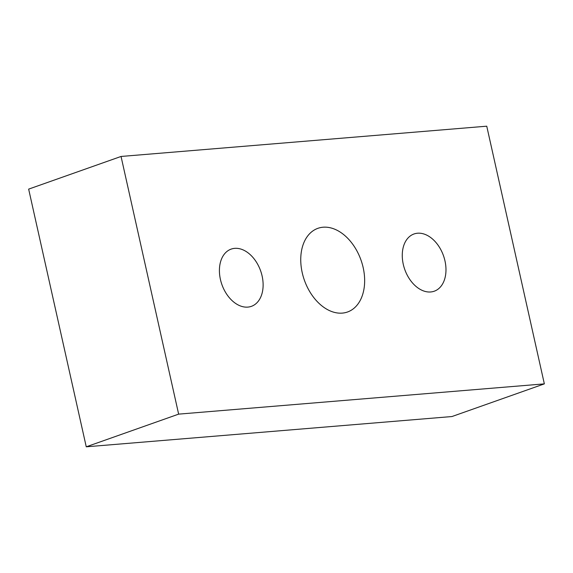 <?xml version="1.0" encoding="UTF-8"?>
<svg xmlns="http://www.w3.org/2000/svg" width="573" height="573" viewBox="0 0 573 573"><rect width="100%" height="100%" fill="white"/><g stroke="black" fill="none" stroke-linecap="round" stroke-linejoin="round"><path stroke-width="0.86" d="M302.222 272.684A44.379 30.04 -109.5 0 1 317.9 228.326A44.379 30.04 -109.5 0 1 363.175 267.641A44.379 30.04 -109.5 0 1 347.489 312.006A44.379 30.04 -109.5 0 1 302.222 272.684M220.426 279.459A30.355 20.549 -109.5 0 1 231.148 249.112A30.355 20.549 -109.5 0 1 262.112 276.007A30.355 20.549 -109.5 0 1 251.389 306.347A30.355 20.549 -109.5 0 1 220.426 279.459M403.277 264.325A30.355 20.549 -109.5 0 1 414.007 233.977A30.355 20.549 -109.5 0 1 444.97 260.873A30.355 20.549 -109.5 0 1 434.241 291.213A30.355 20.549 -109.5 0 1 403.277 264.325M486.749 126.189L544.35 383.874L451.954 416.542L86.251 446.811L28.65 189.126L121.046 156.458L486.749 126.189M544.35 383.874L178.64 414.136L86.251 446.811M178.64 414.136L121.046 156.458"/></g></svg>
